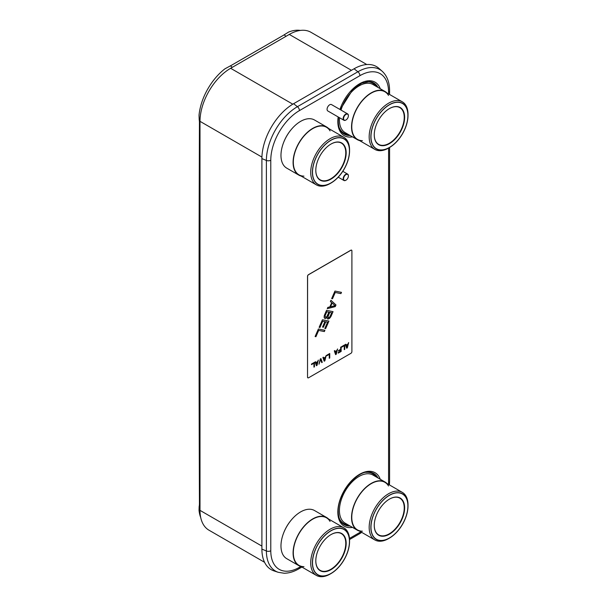 <?xml version="1.0" encoding="UTF-8"?>
<svg xmlns="http://www.w3.org/2000/svg" width="607" height="607" viewBox="0 0 607 607"><rect width="100%" height="100%" fill="white"/><g stroke="black" fill="none" stroke-linecap="round" stroke-linejoin="round"><path stroke-width="0.91" d="M366.795 64.532L310.936 32.277A43.317 25.008 120 0 0 289.281 34.424L230.63 68.288A43.317 25.008 120 0 0 199.999 121.332L199.999 510.366A43.317 25.008 120 0 0 208.975 530.192L264.569 562.294M261.898 549.123L266.39 550.974L266.39 160.445A43.901 25.342 -60 0 1 297.43 106.68L357.902 71.763A43.901 25.342 -60 0 1 382.296 71.353L378.95 68.379A44.812 25.873 120 0 0 354.056 68.796L293.583 103.714A44.812 25.873 120 0 0 261.898 158.594L261.898 549.123A44.812 25.873 120 0 0 273.985 570.899L278.234 572.302A43.901 25.342 -60 0 1 266.39 550.974A3.407 1.965 0 0 0 270.783 550.769L270.783 160.233A40.532 23.4 -60 0 1 299.448 110.588L359.921 75.67A40.532 23.4 -60 0 1 388.579 92.218L388.579 93.895M199.999 506.875L199.149 506.549L199.028 510.244A44.015 25.411 120 0 0 200.758 517.725M199.149 506.549L199.217 506.215A18.43 12.474 49.4 0 0 199.445 503.635A59908.874 40552.896 -130.6 0 1 199.445 122.622A18.43 12.474 49.4 0 0 199.217 119.86L199.028 115.315A44.015 25.411 120 0 1 224.954 68.811L230.44 65.829L232.299 67.324M300.374 30.418A44.015 25.411 120 0 0 288.674 32.027L284.137 34.834A18.43 12.474 -169.4 0 1 283.203 35.418L231.442 65.298A18.43 12.474 -169.4 0 1 230.44 65.829M329.851 306.899L331.68 302.711L330.383 301.535L330.936 300.275L335.982 304.942L335.254 306.618L327.272 308.66L327.818 307.408L329.851 306.899M307.848 377.827A1.381 0.797 -60 0 1 307.81 377.812A1.381 0.797 -60 0 1 307.529 377.175L307.529 276.344A1.381 0.797 -60 0 1 308.5 274.652L350.861 250.198A1.381 0.797 -60 0 1 351.552 250.13A1.381 0.797 -60 0 1 351.582 250.145M345.831 344.215L346.202 345.155L347.834 344.215L348.646 342.591L347.341 347.857L346.688 348.236L345.391 344.473L345.876 344.192L346.202 345.155M348.562 342.644L347.28 347.819L346.665 348.175M344.67 344.89L344.67 349.329L344.245 349.571M344.245 345.709L341.802 347.121L341.802 346.544L344.738 344.852L344.738 349.366L344.245 349.647L344.245 345.709L341.802 347.045M341.088 346.954L341.088 351.4L338.22 353.054M340.664 349.89L338.547 351.112L338.547 350.535L340.664 349.313L340.664 347.204L341.149 346.916L341.149 351.438L338.22 353.13L338.22 352.553L340.664 351.142L340.595 349.852L338.547 351.036M334.753 350.611L335.125 351.552L336.756 350.611L337.568 348.987L336.263 354.253L335.61 354.632L334.313 350.869L334.798 350.588L335.125 351.552M337.477 349.04L336.202 354.215L335.588 354.571M329.684 353.54L329.684 357.978L329.26 358.229M329.26 354.359L326.816 355.77L326.816 355.194L329.745 353.502L329.745 358.016L329.26 358.297L329.26 354.359L326.816 355.694M323.349 357.197L323.721 358.138L325.352 357.197L326.164 355.573L324.859 360.839L324.206 361.218L322.901 357.455L323.394 357.174L323.721 358.138M326.073 355.626L324.798 360.801L324.184 361.15M320.906 358.608L322.188 362.311L321.74 362.561M320.625 359.344L318.994 364.223L320.299 358.957L320.951 358.585L322.256 362.341L321.763 362.629L320.557 359.306L319.016 364.139M315.526 361.711L315.898 362.652L317.529 361.711L318.341 360.088L317.044 365.353L316.391 365.733L315.086 361.969L315.572 361.689L315.898 362.652M318.258 360.141L316.975 365.315L316.368 365.664M314.365 362.379L314.365 366.825L313.948 367.068M313.948 363.206L311.497 364.617L311.497 364.041L314.434 362.341L314.434 366.863L313.948 367.144L313.948 363.206L311.497 364.541M341.4 292.354L340.861 293.583L335.178 292.445L332.431 298.727L331.672 298.576M330.929 300.298L335.921 304.904L335.185 306.581L327.302 308.599M327.029 317.507L325.375 318.538L324.077 317.37L324.343 315.367L326.543 310.336L333.053 311.649L330.861 316.679L329.48 318.455L327.59 318.986L326.968 317.469L325.815 318.379L324.646 318.372M332.985 311.634L330.2 317.666L328.584 318.933L327.552 318.956M324.92 321.642L322.704 321.194L319.957 327.484L319.123 327.317L322.423 319.775L328.941 321.08L325.64 328.63L324.813 328.463L327.56 322.173L325.754 321.809L323.372 327.256L322.545 327.09L324.859 321.604L322.636 321.156L319.897 327.446L319.138 327.294M328.865 321.065L325.58 328.592L324.821 328.44M327.56 322.173L325.686 321.771L323.311 327.226L322.552 327.067M324.836 330.291L324.297 331.528L318.614 330.383L315.868 336.673L315.109 336.521M307.59 377.213A1.381 0.797 120 0 0 307.878 377.85A1.381 0.797 120 0 0 308.568 377.782L350.929 353.32A1.381 0.797 120 0 0 351.901 351.628L351.901 250.797A1.381 0.797 120 0 0 351.62 250.167A1.381 0.797 120 0 0 350.929 250.236L308.568 274.69A1.381 0.797 120 0 0 307.59 276.382L307.529 377.175M341.475 292.369L340.929 293.621L335.246 292.483L332.499 298.765L331.665 298.598L334.958 291.057L341.475 292.369M324.912 330.307L324.358 331.566L318.675 330.42L315.928 336.71L315.101 336.544L318.394 328.994L324.912 330.307M347.75 344.647L346.218 345.459L347.014 347.667L347.75 344.647L346.286 345.497L347.014 347.667M336.673 351.043L335.14 351.855L335.937 354.063L336.673 351.043L335.208 351.885L335.937 354.063M325.269 357.629L323.736 358.433L324.533 360.641L325.269 357.629L323.804 358.471L324.533 360.641M317.446 362.144L315.913 362.948L316.717 365.156L317.446 362.144L315.981 362.986L316.717 365.156M332.143 303.03L330.436 306.763L335.064 305.67L332.143 303.03L330.496 306.801M329.935 316.725L331.672 312.742L329.738 312.347L327.856 316.991L328.554 317.81L329.935 316.725M328.281 317.757L327.932 316.293L329.669 312.309L331.672 312.742M328.903 312.18L326.756 311.725L325.018 315.708L325.367 317.173L326.748 316.763L328.903 312.18L326.824 311.763L325.086 315.746L325.367 317.173M283.469 142.888A26.033 15.031 -60 0 1 291.034 129.792M326.634 126.992A27.785 16.04 -60 0 0 305.222 134.435A27.785 16.04 -60 0 0 293.09 162.403A27.785 16.04 120 0 0 298.849 175.12L286.724 168.124A27.785 16.04 120 0 1 280.973 155.4A27.785 16.04 -60 0 1 293.098 127.44A27.785 16.04 -60 0 1 314.509 119.996L326.634 126.992A27.785 16.04 -60 0 1 328.562 128.472M298.849 175.12A27.785 16.04 120 0 0 301.095 176.053M303.955 176.136A27.467 15.858 -60 0 1 293.318 162.274A27.467 15.858 -60 0 1 305.306 134.625A27.467 15.858 -60 0 1 326.475 127.265L343.873 137.311A27.467 15.858 120 0 0 322.704 144.671A27.467 15.858 120 0 0 310.716 172.32A27.467 15.858 120 0 0 316.406 184.892A27.467 15.858 120 0 0 330.14 183.534L330.99 183.041A26.268 15.167 120 0 0 349.564 150.87L349.564 149.891A27.467 15.858 120 0 0 343.873 137.311M330.064 130.915A27.467 15.858 -60 0 0 308.219 131.848A27.467 15.858 -60 0 0 293.318 162.274A27.467 15.858 120 0 0 299.008 174.846L316.406 184.892M349.564 150.87A26.268 15.167 120 0 0 330.982 140.141A26.268 15.167 120 0 0 312.408 172.32A26.268 15.167 120 0 0 330.99 183.041M346.172 152.827A21.473 12.398 120 0 0 330.982 144.056A21.473 12.398 120 0 0 315.799 170.355L315.799 170.355A21.473 12.398 120 0 0 330.982 179.126A21.473 12.398 120 0 0 346.172 152.827M315.799 170.241A21.199 12.239 120 0 0 320.192 179.839A21.199 12.239 120 0 0 336.528 174.156A21.199 12.239 120 0 0 345.778 152.827A21.199 12.239 120 0 0 341.392 143.123A21.199 12.239 120 0 0 330.891 144.117M312.522 172.251A26.109 15.076 120 0 0 317.931 184.202A26.109 15.076 120 0 0 338.053 177.206A26.109 15.076 120 0 0 349.45 150.931A26.109 15.076 120 0 0 344.04 138.98A26.109 15.076 120 0 0 323.918 145.976A26.109 15.076 120 0 0 312.522 172.251M283.469 533.424A26.033 15.031 -60 0 1 291.034 520.328M326.634 517.528A27.785 16.04 -60 0 0 305.222 524.972A27.785 16.04 -60 0 0 293.09 552.931A27.785 16.04 120 0 0 298.849 565.656L286.724 558.66A27.785 16.04 120 0 1 280.973 545.936A27.785 16.04 -60 0 1 293.098 517.976A27.785 16.04 -60 0 1 314.509 510.533L326.634 517.528A27.785 16.04 -60 0 1 328.562 519.008M298.849 565.656A27.785 16.04 120 0 0 301.095 566.589M303.955 566.665A27.467 15.858 -60 0 1 293.318 552.802A27.467 15.858 -60 0 1 305.306 525.161A27.467 15.858 -60 0 1 326.475 517.801L343.873 527.847A27.467 15.858 120 0 0 322.704 535.207A27.467 15.858 120 0 0 310.716 562.848A27.467 15.858 120 0 0 316.406 575.428A27.467 15.858 120 0 0 330.14 574.063L330.99 573.577A26.268 15.167 120 0 0 349.564 541.398L349.564 540.42A27.467 15.858 120 0 0 343.873 527.847M330.064 521.443A27.467 15.858 -60 0 0 308.219 522.384A27.467 15.858 -60 0 0 293.318 552.802A27.467 15.858 120 0 0 299.008 565.383L316.406 575.428M349.564 541.398A26.268 15.167 120 0 0 330.982 530.677A26.268 15.167 120 0 0 312.408 562.848A26.268 15.167 120 0 0 330.99 573.577M346.172 543.356A21.473 12.398 120 0 0 330.982 534.592A21.473 12.398 120 0 0 315.799 560.891L315.799 560.891A21.473 12.398 120 0 0 330.982 569.662A21.473 12.398 120 0 0 346.172 543.356M315.799 560.777A21.199 12.239 120 0 0 320.192 570.368A21.199 12.239 120 0 0 336.528 564.692A21.199 12.239 120 0 0 345.778 543.356A21.199 12.239 120 0 0 341.392 533.659A21.199 12.239 120 0 0 330.891 534.653M312.522 562.788A26.109 15.076 120 0 0 317.931 574.738A26.109 15.076 120 0 0 338.053 567.742A26.109 15.076 120 0 0 349.45 541.467A26.109 15.076 120 0 0 344.04 529.516A26.109 15.076 120 0 0 323.918 536.512A26.109 15.076 120 0 0 312.522 562.788M341.923 107.409A26.033 15.031 -60 0 1 349.488 94.313M387.016 92.992A27.785 16.04 -60 0 0 385.088 91.513A27.785 16.04 -60 0 0 363.676 98.956A27.785 16.04 -60 0 0 351.544 126.924A27.785 16.04 120 0 0 357.303 139.64L345.178 132.645A27.785 16.04 120 0 1 339.427 119.92A27.785 16.04 -60 0 1 339.51 117.72M341.013 110.072A27.785 16.04 -60 0 1 372.964 84.517L385.088 91.513M357.303 139.64A27.785 16.04 120 0 0 359.549 140.574M362.409 140.657A27.467 15.858 -60 0 1 351.772 126.795A27.467 15.858 -60 0 1 363.76 99.146A27.467 15.858 -60 0 1 384.929 91.786L402.327 101.832A27.467 15.858 120 0 0 381.158 109.192A27.467 15.858 120 0 0 369.17 136.841A27.467 15.858 120 0 0 374.86 149.413A27.467 15.858 120 0 0 388.594 148.055L388.579 482.755A40.532 23.4 -60 0 1 388.548 484.416M388.518 95.436A27.467 15.858 -60 0 0 366.674 96.369A27.467 15.858 -60 0 0 351.772 126.795A27.467 15.858 120 0 0 357.455 139.367L374.86 149.413M408.018 115.391A26.268 15.167 120 0 0 389.436 104.662A26.268 15.167 120 0 0 370.862 136.841A26.268 15.167 120 0 0 389.436 147.562A26.268 15.167 120 0 0 408.018 115.391L408.018 114.412A27.467 15.858 120 0 0 402.327 101.832M404.626 117.348A21.473 12.398 120 0 0 389.436 108.577A21.473 12.398 120 0 0 374.253 134.883L374.253 134.883A21.473 12.398 120 0 0 389.436 143.647A21.473 12.398 120 0 0 404.626 117.348M374.253 134.769A21.199 12.239 120 0 0 378.647 144.36A21.199 12.239 120 0 0 394.982 138.677A21.199 12.239 120 0 0 404.232 117.348A21.199 12.239 120 0 0 399.838 107.644A21.199 12.239 120 0 0 389.337 108.638M370.976 136.772A26.109 15.076 120 0 0 376.386 148.723A26.109 15.076 120 0 0 396.508 141.727A26.109 15.076 120 0 0 407.904 115.451A26.109 15.076 120 0 0 402.494 103.501A26.109 15.076 120 0 0 382.372 110.497A26.109 15.076 120 0 0 370.976 136.772M341.923 497.945A26.033 15.031 -60 0 1 349.488 484.849M385.088 482.049A27.785 16.04 -60 0 0 363.676 489.492A27.785 16.04 -60 0 0 351.544 517.46A27.785 16.04 120 0 0 357.303 530.177L345.178 523.181A27.785 16.04 120 0 1 339.427 510.457A27.785 16.04 -60 0 1 351.552 482.497A27.785 16.04 -60 0 1 372.964 475.053L385.088 482.049A27.785 16.04 -60 0 1 387.016 483.529M357.303 530.177A27.785 16.04 120 0 0 359.549 531.11M362.409 531.186A27.467 15.858 -60 0 1 351.772 517.323A27.467 15.858 -60 0 1 363.76 489.682A27.467 15.858 -60 0 1 384.929 482.322L402.327 492.368A27.467 15.858 120 0 0 381.158 499.728A27.467 15.858 120 0 0 369.17 527.369A27.467 15.858 120 0 0 374.86 539.949A27.467 15.858 120 0 0 388.594 538.584L389.436 538.098A26.268 15.167 120 0 0 408.018 505.919L408.018 504.941A27.467 15.858 120 0 0 402.327 492.368M388.518 485.964A27.467 15.858 -60 0 0 366.674 486.905A27.467 15.858 -60 0 0 351.772 517.323A27.467 15.858 120 0 0 357.455 529.903L374.86 539.949M408.018 505.919A26.268 15.167 120 0 0 389.436 495.198A26.268 15.167 120 0 0 370.862 527.369A26.268 15.167 120 0 0 389.436 538.098M404.626 507.884A21.473 12.398 120 0 0 389.436 499.113A21.473 12.398 120 0 0 374.253 525.412L374.253 525.412A21.473 12.398 120 0 0 389.436 534.183A21.473 12.398 120 0 0 404.626 507.884M374.253 525.298A21.199 12.239 120 0 0 378.647 534.888A21.199 12.239 120 0 0 394.982 529.213A21.199 12.239 120 0 0 404.232 507.884A21.199 12.239 120 0 0 399.838 498.18A21.199 12.239 120 0 0 389.337 499.174M370.976 527.308A26.109 15.076 120 0 0 376.386 539.259A26.109 15.076 120 0 0 396.508 532.263A26.109 15.076 120 0 0 407.904 505.988A26.109 15.076 120 0 0 402.494 494.037A26.109 15.076 120 0 0 382.372 501.033A26.109 15.076 120 0 0 370.976 527.308M348.388 175.78L348.388 176A3.407 1.965 120 0 0 345.975 174.611A3.407 1.965 120 0 0 343.562 178.784A3.407 1.965 120 0 0 345.975 180.18A3.407 1.965 120 0 0 348.388 176L348.388 175.78A3.688 2.132 120 0 0 347.621 174.088A3.688 2.132 120 0 0 344.784 175.074A3.688 2.132 120 0 0 343.175 178.784A3.688 2.132 120 0 0 343.934 180.476A3.688 2.132 120 0 0 345.778 180.294A3.688 2.132 120 0 0 345.876 180.233M343.934 120.277L327.841 110.982A3.688 2.132 120 0 1 327.074 109.298A3.688 2.132 -60 0 1 328.683 105.588A3.688 2.132 -60 0 1 331.528 104.601L347.621 113.888A3.688 2.132 120 0 0 344.784 114.875A3.688 2.132 120 0 0 343.175 118.585A3.688 2.132 120 0 0 343.934 120.277A3.688 2.132 120 0 0 345.778 120.095A3.688 2.132 120 0 0 345.876 120.034M348.388 115.58L348.388 115.8A3.407 1.965 120 0 0 345.975 114.412A3.407 1.965 120 0 0 343.562 118.585A3.407 1.965 120 0 0 345.975 119.981A3.407 1.965 120 0 0 348.388 115.8L348.388 115.58A3.688 2.132 120 0 0 347.621 113.888M289.281 34.424L351.43 70.306M230.63 68.288L292.794 104.176M199.999 121.332L261.921 157.084M199.999 510.366L261.898 546.095M365.771 472.367A28.817 16.639 -60 0 1 375.87 476.73M339.26 518.287A28.817 16.639 120 0 0 348.084 524.858M369.314 472.132A29.25 16.89 -60 0 1 376.841 477.292M340.823 521.474A29.25 16.89 120 0 0 349.055 525.419M377.941 477.921A29.561 17.064 -60 0 0 369.678 472.163C357.341 469.613 337.363 493.886 338.243 511.489C338.274 515.851 339.207 519.281 341.035 521.777A29.561 17.064 120 0 0 350.156 526.049M352.485 527.392A30.866 17.823 120 0 1 337.833 512.05A30.866 17.823 -60 0 1 356.021 476.707A30.866 17.823 -60 0 1 380.27 479.272M300.837 566.513L299.448 567.317A40.532 23.4 -60 0 1 270.783 550.769M360.839 531.853A40.532 23.4 -60 0 1 359.921 532.4L349.48 538.424M338.167 116.946A30.866 17.823 -60 0 0 337.833 121.521A30.866 17.823 120 0 0 352.485 136.863M339.95 109.465A30.866 17.823 -60 0 1 360.854 83.068A30.866 17.823 -60 0 1 380.27 88.736M338.486 117.128L338.243 120.952C338.274 125.315 339.207 128.745 341.035 131.241A29.561 17.064 120 0 0 350.156 135.513M340.201 109.609L353.115 89.077L361.749 83.136L369.678 81.626A29.561 17.064 -60 0 1 377.941 87.385M369.314 81.596A29.25 16.89 -60 0 1 376.841 86.755M340.823 130.945A29.25 16.89 120 0 0 349.055 134.883M339.26 127.751A28.817 16.639 120 0 0 348.084 134.322M365.771 81.839A28.817 16.639 -60 0 1 375.87 86.194M301.899 567.052L298.743 568.873A3.407 1.965 -120 0 0 299.448 567.317M361.749 532.377L359.215 533.963A3.407 1.965 -120 0 0 359.921 532.4M389.58 147.478L389.58 481.366A3.407 1.965 180 0 1 388.579 482.755M389.58 94.472L389.58 90.83A3.407 1.965 180 0 1 388.579 92.218M354.056 68.796L357.902 71.763A3.407 1.965 60 0 1 359.921 75.67M299.448 110.588A3.407 1.965 60 0 0 297.43 106.68L293.583 103.714M261.898 158.594L266.39 160.445A3.407 1.965 0 0 0 270.783 160.233M285.996 36.321L284.137 34.834M200.029 119.814L199.149 119.473M298.743 568.873C293.765 571.756 288.886 573.213 284.106 573.236L278.234 572.302M359.215 533.963L349.549 539.54M389.58 481.366L389.436 484.925M389.58 90.83C389.595 82.446 387.167 75.951 382.296 71.353M389.436 147.562L388.594 148.055M347.621 174.088L342.811 171.311M343.934 180.476L338.22 177.176"/></g></svg>
